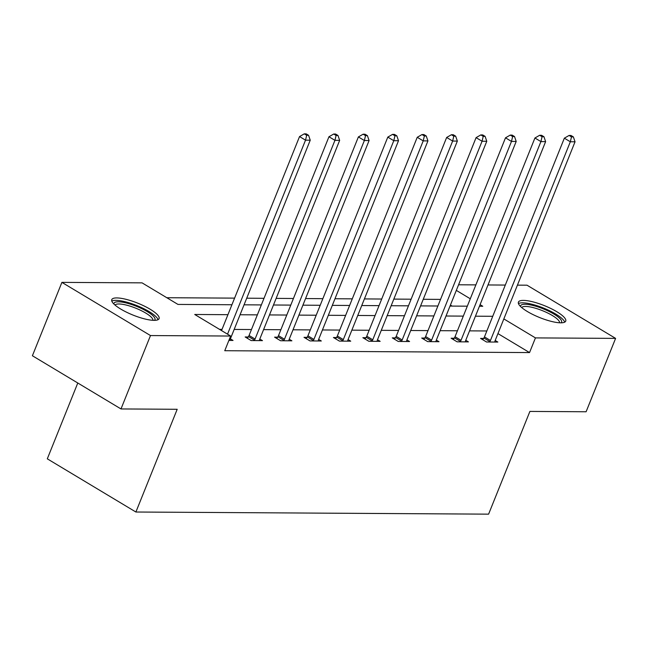 <?xml version="1.0" encoding="UTF-8"?>
<svg xmlns="http://www.w3.org/2000/svg" width="648" height="648" viewBox="0 0 648 648"><rect width="100%" height="100%" fill="white"/><g stroke="black" fill="none" stroke-linecap="round" stroke-linejoin="round"><path stroke-width="0.97" d="M560.747 322.826A25.491 6.407 -158.1 0 1 533.166 314.661A25.491 6.407 -158.1 0 1 518.416 302.106A25.491 6.407 -158.1 0 1 523.398 300.397A25.491 6.407 -158.1 0 1 550.978 308.561A25.491 6.407 -158.1 0 1 565.728 321.125A25.491 6.407 -158.1 0 1 560.747 322.826M154.103 320.355A25.491 6.407 -158.1 0 1 126.522 312.19A25.491 6.407 -158.1 0 1 111.772 299.635A25.491 6.407 -158.1 0 1 116.753 297.926A25.491 6.407 -158.1 0 1 144.334 306.091A25.491 6.407 -158.1 0 1 159.084 318.654A25.491 6.407 -158.1 0 1 154.103 320.355M77.784 383L47.304 458.825L135.894 512.017L488.6 514.156L529.894 411.423L586.1 411.764L615.6 338.386L535.442 337.9L503.844 318.929M135.894 512.017L177.196 409.285L120.99 408.945L32.4 355.752L61.9 282.374L142.058 282.86L177.973 304.422L231.927 304.746M440.551 299.384L423.257 299.279M411.124 299.206L393.83 299.101M381.704 299.028L364.411 298.922M352.277 298.85L334.984 298.744M322.858 298.671L305.564 298.566M293.431 298.493L276.137 298.388M264.011 298.307L246.718 298.202M234.592 298.129L166.811 297.724M458.582 284.78L475.875 284.885M488.001 284.958L505.294 285.063M517.42 285.136L527.01 285.193L615.6 338.386M452.11 306.083L450.425 305.07M227.934 314.685L194.732 314.483L230.648 336.045L224.751 350.722L529.538 352.577L497.939 333.599M486.842 330.966L469.549 330.861M457.415 330.788L440.122 330.683M427.996 330.61L410.702 330.504M398.577 330.431L381.275 330.326M369.149 330.253L351.856 330.148M339.73 330.075L322.429 329.97M310.303 329.897L293.009 329.791M280.884 329.719L263.582 329.613M251.456 329.54L234.163 329.435M222.037 329.362L219.486 329.346M228.882 340.435L233.037 340.459L230.372 338.855M248.216 336.992L245.163 336.976L251.149 340.565L262.464 340.637L259.799 339.034M277.636 337.171L274.582 337.154L280.568 340.743L291.884 340.816L289.219 339.212M307.063 337.349L304.009 337.333L309.995 340.921L321.311 340.994L318.646 339.39M336.482 337.527L333.428 337.511L339.414 341.099L350.73 341.172L348.065 339.568M365.909 337.705L362.856 337.689L368.842 341.277L380.157 341.35L377.492 339.746M395.329 337.883L392.275 337.867L398.261 341.464L409.577 341.528L406.912 339.925M424.756 338.062L421.702 338.045L427.688 341.642L439.004 341.707L436.339 340.111M454.175 338.24L451.121 338.224L457.107 341.82L468.423 341.885L465.758 340.289M483.602 338.418L480.549 338.402L486.535 341.998L497.85 342.063L495.185 340.467M120.99 408.945L150.49 335.559L61.9 282.374M529.538 352.577L535.442 337.9M230.648 336.045L150.49 335.559M492.739 316.297L475.446 316.192M463.32 316.119L446.026 316.013M433.893 315.932L416.599 315.827M404.474 315.754L387.18 315.649M375.046 315.576L357.753 315.471M345.627 315.398L328.334 315.293M316.2 315.22L298.906 315.114M286.781 315.041L269.487 314.936M257.353 314.863L240.06 314.758M479.439 306.253L482.768 306.269L480.079 304.657M470.286 298.777L456.322 290.393M244.053 304.819L261.355 304.925M273.48 304.997L290.774 305.103M302.899 305.176L320.201 305.281M332.327 305.362L349.62 305.467M361.746 305.54L379.048 305.645M391.173 305.718L408.467 305.824M420.593 305.897L437.894 306.002M450.02 306.075L467.313 306.18M227.529 334.174L305.524 140.162L310.238 140.195L230.356 338.912A3.272 1.701 121 0 0 230.048 340.006L229.983 340.435M221.543 330.577L299.538 136.574L305.524 140.162L306.674 135.278L308.561 135.294L306.164 133.853L304.276 133.844L306.674 135.278M304.276 133.844L299.538 136.574M310.238 140.195L308.561 135.294M113.927 304.058A22.064 5.54 -158.1 0 1 137.433 306.707A22.064 5.54 -158.1 0 1 154.467 320.355M152.92 320.315A20.428 5.135 21.9 0 0 136.623 308.529A20.428 5.135 21.9 0 0 115.069 305.095M158.023 319.699A25.329 6.367 21.9 0 0 137.862 305.994A25.329 6.367 21.9 0 0 111.812 301.126M520.571 306.528A22.064 5.54 -158.1 0 1 524.969 304.26A22.064 5.54 -158.1 0 1 550.144 311.98A22.064 5.54 -158.1 0 1 561.111 322.826M559.564 322.785A20.428 5.135 21.9 0 0 547.204 312.757A20.428 5.135 21.9 0 0 525.569 306.447A20.428 5.135 21.9 0 0 521.713 307.565M564.667 322.169A25.329 6.367 21.9 0 0 547.933 309.963A25.329 6.367 21.9 0 0 522.572 302.819A25.329 6.367 21.9 0 0 518.457 303.596M254.202 340.589L254.486 340.151A3.272 1.701 121 0 0 255.061 339.058L334.943 140.341L339.657 140.373L259.775 339.09A3.272 1.701 121 0 0 259.475 340.184L259.411 340.613M247.358 338.288L248.5 336.563A3.272 1.701 121 0 0 249.075 335.47L328.957 136.752L334.943 140.341L336.093 135.456L337.981 135.472L335.591 134.031L333.704 134.023L336.093 135.456M333.704 134.023L328.957 136.752M339.657 140.373L337.981 135.472M283.622 340.767L283.905 340.33A3.272 1.701 121 0 0 284.48 339.236L364.37 140.519L369.085 140.551L289.202 339.269A3.272 1.701 121 0 0 288.895 340.362L288.83 340.791M276.777 338.467L277.919 336.741A3.272 1.701 121 0 0 278.494 335.648L358.385 136.931L364.37 140.519L365.521 135.635L367.408 135.651L365.01 134.209L363.123 134.201L365.521 135.635M363.123 134.201L358.385 136.931M369.085 140.551L367.408 135.651M313.049 340.945L313.332 340.516A3.272 1.701 121 0 0 313.907 339.414L393.79 140.697L398.504 140.729L318.622 339.447A3.272 1.701 121 0 0 318.322 340.54L318.257 340.978M306.204 338.645L307.346 336.92A3.272 1.701 121 0 0 307.921 335.826L387.804 137.109L393.79 140.697L394.94 135.813L396.827 135.829L394.438 134.387L392.55 134.379L394.94 135.813M392.55 134.379L387.804 137.109M398.504 140.729L396.827 135.829M342.468 341.123L342.752 340.694A3.272 1.701 121 0 0 343.327 339.593L423.217 140.875L427.931 140.908L348.049 339.625A3.272 1.701 121 0 0 347.741 340.718L347.676 341.156M335.624 338.823L336.766 337.098A3.272 1.701 121 0 0 337.341 336.004L417.231 137.287L423.217 140.875L424.367 135.991L426.254 136.007L423.857 134.565L421.97 134.557L424.367 135.991M421.97 134.557L417.231 137.287M427.931 140.908L426.254 136.007M371.895 341.302L372.179 340.872A3.272 1.701 121 0 0 372.754 339.779L452.636 141.062L457.35 141.086L377.468 339.803A3.272 1.701 121 0 0 377.16 340.897L377.104 341.334M365.051 339.001L366.193 337.276A3.272 1.701 121 0 0 366.768 336.182L446.65 137.465L452.636 141.062L453.786 136.169L455.674 136.185L453.284 134.744L451.397 134.735L453.786 136.169M451.397 134.735L446.65 137.465M457.35 141.086L455.674 136.185M401.315 341.48L401.598 341.051A3.272 1.701 121 0 0 402.173 339.957L482.063 141.24L486.778 141.264L406.895 339.981A3.272 1.701 121 0 0 406.588 341.075L406.523 341.512M394.47 339.179L395.612 337.454A3.272 1.701 121 0 0 396.187 336.361L476.078 137.643L482.063 141.24L483.214 136.347L485.101 136.364L482.703 134.922L480.816 134.914L483.214 136.347M480.816 134.914L476.078 137.643M486.778 141.264L485.101 136.364M430.742 341.658L431.025 341.229A3.272 1.701 121 0 0 431.6 340.135L511.483 141.418L516.197 141.442L436.315 340.16A3.272 1.701 121 0 0 436.007 341.261L435.95 341.69M423.889 339.366L425.039 337.632A3.272 1.701 121 0 0 425.615 336.539L505.497 137.822L511.483 141.418L512.633 136.534L514.52 136.542L512.131 135.1L510.243 135.092L512.633 136.534M510.243 135.092L505.497 137.822M516.197 141.442L514.52 136.542M460.161 341.836L460.445 341.407A3.272 1.701 121 0 0 461.02 340.313L540.91 141.596L545.624 141.62L465.734 340.338A3.272 1.701 121 0 0 465.434 341.439L465.369 341.869M453.317 339.544L454.459 337.811A3.272 1.701 121 0 0 455.034 336.717L534.924 138L540.91 141.596L542.06 136.712L543.947 136.72L541.55 135.286L539.663 135.27L542.06 136.712M539.663 135.27L534.924 138M545.624 141.62L543.947 136.72M489.588 342.014L489.872 341.585A3.272 1.701 121 0 0 490.447 340.492L570.329 141.774L575.043 141.799L495.161 340.516A3.272 1.701 121 0 0 494.853 341.618L494.797 342.047M482.736 339.722L483.886 337.989A3.272 1.701 121 0 0 484.461 336.895L564.343 138.178L570.329 141.774L571.479 136.89L573.367 136.898L570.977 135.464L569.09 135.448L571.479 136.89M569.09 135.448L564.343 138.178M575.043 141.799L573.367 136.898M254.486 340.151L248.5 336.563M255.061 339.058L249.075 335.47M283.905 340.33L277.919 336.741M284.48 339.236L278.494 335.648M313.332 340.516L307.346 336.92M313.907 339.414L307.921 335.826M342.752 340.694L336.766 337.098M343.327 339.593L337.341 336.004M372.179 340.872L366.193 337.276M372.754 339.779L366.768 336.182M401.598 341.051L395.612 337.454M402.173 339.957L396.187 336.361M431.025 341.229L425.039 337.632M431.6 340.135L425.615 336.539M460.445 341.407L454.459 337.811M461.02 340.313L455.034 336.717M489.872 341.585L483.886 337.989M490.447 340.492L484.461 336.895"/></g></svg>
